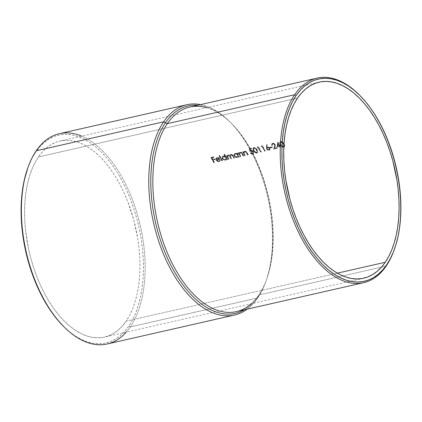 <?xml version="1.0" encoding="UTF-8"?>
<svg xmlns="http://www.w3.org/2000/svg" width="422" height="422" viewBox="0 0 422 422"><rect width="100%" height="100%" fill="white"/><g stroke="black" fill="none" stroke-linecap="round" stroke-linejoin="round"><path stroke-width="0.32" stroke-dasharray="2.11 1.58" d="M63.812 326.665A106.613 57.883 77.2 0 0 128.768 326.132L132.439 320.008L135.636 313.098L138.31 305.481L140.452 297.22L142.029 288.4L143.032 279.106L143.448 269.426L143.274 259.456L142.515 249.286L141.175 239.021L139.271 228.75L136.812 218.585L133.832 208.61L130.356 198.936L126.415 189.647L122.048 180.827L117.3 172.577L112.215 164.96L106.84 158.06L101.233 151.941L95.435 146.661L89.517 142.267L83.524 138.806L77.527 136.311L71.566 134.808L65.716 134.307L60.019 134.818L54.544 136.327L49.327 138.833L44.431 142.298L39.905 146.698L35.78 151.983L36.245 150.765L35.78 151.983A106.613 57.883 77.2 0 0 27.762 168.035M63.833 326.691L69.113 331.46L75.032 335.849L81.019 339.309L87.022 341.804L92.977 343.308L98.832 343.809L104.524 343.302L110.005 341.788L115.217 339.288L120.112 335.817L124.643 331.423L128.768 326.132L130.292 326.902A107.832 58.542 -102.8 0 1 126.199 332.167M107.167 343.983A107.832 58.542 77.2 0 0 130.292 326.902L257.668 297.953A107.832 58.542 -102.8 0 1 247.086 309.189A107.832 58.542 77.2 0 0 257.668 297.953L258.227 296.492A106.37 57.751 -102.8 0 1 244.385 309.801A106.37 57.751 77.2 0 0 258.227 296.492L258.786 295.025A104.909 56.954 -102.8 0 1 251.195 303.761M236.283 311.642A104.909 56.954 77.2 0 0 258.786 295.025L386.156 266.082L258.786 295.025A104.909 56.954 77.2 0 0 261.693 173.41A104.909 56.954 77.2 0 0 189.784 107.046M38.434 156.952L297.563 98.068L38.434 156.952A100.526 54.575 77.2 0 0 35.648 273.493A100.526 54.575 77.2 0 0 104.55 337.088A100.526 54.575 77.2 0 0 126.115 321.163A100.526 54.575 77.2 0 0 128.9 204.628A100.526 54.575 77.2 0 0 59.998 141.032A100.526 54.575 77.2 0 0 38.434 156.952L42.321 151.967L46.594 147.821L51.21 144.551L56.126 142.193L61.29 140.769L66.66 140.289L72.178 140.758L77.796 142.177L83.456 144.53L89.105 147.79L94.686 151.931L100.146 156.91L105.437 162.681L110.506 169.19L115.301 176.37L119.779 184.15L123.894 192.464L127.613 201.225L133.7 219.751L137.815 239.021L139.075 248.7L139.793 258.29L139.956 267.696L139.561 276.821L138.616 285.583L137.129 293.902L135.114 301.688L132.587 308.872L129.58 315.387L126.115 321.163L337.352 273.161L126.115 321.163L122.227 326.148L117.954 330.294L113.339 333.565L108.422 335.923L103.258 337.352L97.888 337.832L92.371 337.357L86.753 335.938L81.093 333.586L75.443 330.326L69.862 326.185L64.397 321.205L59.106 315.434L54.042 308.925L49.247 301.746L44.769 293.965L40.649 285.652L36.936 276.89L33.654 267.764L30.848 258.364L28.532 248.78L25.468 229.415L24.756 219.825L24.592 210.425L24.988 201.294L25.932 192.532L27.419 184.214L29.434 176.428L31.961 169.243L34.968 162.734L38.434 156.952M277.56 142.346L276.99 147.072L279.491 146.503A100.526 54.575 -102.8 0 1 280.145 147.711L280.614 147.605A100.526 54.575 77.2 0 0 279.965 146.397L280.572 146.255A100.526 54.575 77.2 0 0 280.282 145.722L279.67 145.864A100.526 54.575 77.2 0 0 277.655 142.325L276.99 147.072L277.56 142.346M269.911 147.484A100.526 54.575 -102.8 0 1 270.207 148.011L272.232 147.552A100.526 54.575 77.2 0 0 271.937 147.02L269.911 147.484A100.526 54.575 -102.8 0 1 270.207 148.011L270.386 147.747A101.016 54.839 77.2 0 0 270.091 147.215L272.121 146.756L269.911 147.484M261.271 146.197L261.265 146.782L262.078 146.598A100.526 54.575 -102.8 0 1 264.657 151.229L265.132 151.123A100.526 54.575 77.2 0 0 262.247 145.975L261.271 146.197L261.265 146.782L261.455 145.928L262.426 145.706L261.271 146.197M256.555 153.207L257.494 152.711L257.721 151.883L256.813 149.578L255.273 148.038L253.305 147.932L252.81 149.024L253.801 151.356L255.036 152.738L256.555 153.207M242.618 151.978A100.526 54.575 -102.8 0 1 244.713 155.76L245.187 155.655A100.526 54.575 77.2 0 0 244.438 154.273L243.911 152.806L244.486 152.015L245.815 152.178L246.643 153.307A100.526 54.575 -102.8 0 1 247.619 155.101L248.094 154.995A100.526 54.575 77.2 0 0 247.034 153.049L246.358 152.068L245.166 151.451L244.122 151.614L243.478 152.542A100.526 54.575 77.2 0 0 243.093 151.873L242.618 151.978A100.526 54.575 -102.8 0 1 244.713 155.76L244.892 155.496A101.016 54.839 77.2 0 0 242.803 151.714L243.272 151.603L243.093 151.873L242.618 151.978M237.074 153.239L236.6 153.344A100.526 54.575 -102.8 0 1 236.995 154.035L235.481 153.576L234.315 153.946L233.804 155.238L234.068 156.024L235.001 157.053L236.304 157.585L237.581 157.406L238.34 156.467A100.526 54.575 -102.8 0 1 238.694 157.132L239.168 157.021A100.526 54.575 77.2 0 0 237.074 153.239L236.6 153.344L237.259 152.97A101.016 54.839 -102.8 0 1 239.348 156.757L239.168 157.021A100.526 54.575 77.2 0 0 237.074 153.239M224.372 154.436L223.903 154.542A100.526 54.575 -102.8 0 1 225.179 156.757L223.655 156.267L222.484 156.636L221.972 157.928L222.236 158.714L223.169 159.738L224.472 160.276L225.749 160.096L226.508 159.157A100.526 54.575 -102.8 0 1 226.862 159.817L227.337 159.711A100.526 54.575 77.2 0 0 224.372 154.436L223.903 154.542L224.082 154.278L224.557 154.167A101.016 54.839 -102.8 0 1 227.516 159.447L227.337 159.711A100.526 54.575 77.2 0 0 224.372 154.436M218.928 161.157L217.499 161.035L216.549 160.133L219.999 159.347L219.514 158.677L217.852 157.738L216.133 158.113L215.864 159.806L217.335 161.42L219.298 161.6L219.936 161.172L220.242 160.212L219.704 160.091L218.928 161.157M210.926 157.638A100.526 54.575 -102.8 0 1 213.812 162.781L214.286 162.676A100.526 54.575 77.2 0 0 212.899 160.138L214.993 159.664A100.526 54.575 77.2 0 0 214.698 159.136L212.604 159.611A100.526 54.575 77.2 0 0 211.702 158.044L213.801 157.57A100.526 54.575 77.2 0 0 213.495 157.053L210.926 157.638A100.526 54.575 -102.8 0 1 213.812 162.781L213.996 162.517A101.016 54.839 77.2 0 0 211.111 157.369L213.68 156.789L210.926 157.638M218.897 155.681A100.526 54.575 -102.8 0 1 221.861 160.956L222.331 160.845A100.526 54.575 77.2 0 0 219.371 155.57L218.897 155.681A100.526 54.575 -102.8 0 1 221.861 160.956L222.041 160.687A101.016 54.839 77.2 0 0 219.081 155.412L218.897 155.681L219.371 155.57L218.897 155.681M226.324 155.681A100.526 54.575 -102.8 0 1 228.418 159.463L228.893 159.358A100.526 54.575 77.2 0 0 228.017 157.749L227.574 156.509L228.117 155.729L229.135 155.823L230.001 156.926A100.526 54.575 -102.8 0 1 231.056 158.867L231.525 158.756A100.526 54.575 77.2 0 0 230.723 157.274L230.212 155.971L230.607 155.201L231.689 155.169L232.564 156.198A100.526 54.575 -102.8 0 1 233.693 158.266L234.163 158.16A100.526 54.575 77.2 0 0 233.039 156.093L232.126 154.932L231.066 154.568L230.037 155.053L229.826 155.829L228.302 155.175L227.4 155.576L227.168 156.224A100.526 54.575 77.2 0 0 226.799 155.576L226.324 155.681A100.526 54.575 -102.8 0 1 228.418 159.463L228.597 159.2A101.016 54.839 77.2 0 0 226.503 155.417L226.978 155.307L226.799 155.576L226.324 155.681M238.156 152.991A100.526 54.575 -102.8 0 1 240.25 156.778L240.725 156.667A100.526 54.575 77.2 0 0 239.976 155.285L239.448 153.819L240.023 153.033L241.352 153.191L242.181 154.32A100.526 54.575 -102.8 0 1 243.156 156.114L243.631 156.008A100.526 54.575 77.2 0 0 242.571 154.062L241.896 153.08L240.704 152.463L239.659 152.627L239.016 153.561A100.526 54.575 77.2 0 0 238.63 152.885L238.156 152.991A100.526 54.575 -102.8 0 1 240.25 156.778L240.429 156.509A101.016 54.839 77.2 0 0 238.34 152.727L238.81 152.616L238.63 152.885L238.156 152.991M251.29 148.465L249.128 148.955L250.051 151.625L251.064 151.097L252.129 151.181L252.973 151.946L253.094 152.97L252.14 153.603L250.209 153.007L251.971 154.151L253.01 153.988L253.659 153.297L253.601 152.173L252.994 151.24L251.575 150.517L250.288 150.791L249.803 149.388L251.596 148.982A100.526 54.575 77.2 0 0 251.29 148.465L249.128 148.955L251.475 148.196A101.016 54.839 -102.8 0 1 251.776 148.713L251.596 148.982A100.526 54.575 77.2 0 0 251.29 148.465M257.214 147.12L257.209 147.705L258.021 147.521A100.526 54.575 -102.8 0 1 260.601 152.152L261.076 152.041A100.526 54.575 77.2 0 0 258.19 146.898L257.214 147.12L257.209 147.705L257.399 146.851L258.37 146.629L257.214 147.12M266.567 144.846L266.303 148.122L266.572 149.156L267.996 150.327L269.336 150.285L269.959 149.662L269.895 148.57L268.418 147.289L266.878 147.41L267.089 145.036L266.567 144.846L266.329 147.521L266.567 144.846L267.274 144.772L266.567 144.846M272.707 144.044L274.02 144.24L274.733 145.258L273.583 149.198L277.17 148.386A100.526 54.575 77.2 0 0 276.879 147.848L274.427 148.407L275.144 144.904L273.925 143.654L272.543 143.485L271.604 144.255L271.805 145.569L272.28 145.458L272.148 144.54L272.707 144.044M284.096 144.398L282.935 142.647L281.532 141.734L280.277 141.75L279.586 142.72L280.034 144.303L281.326 146.239L282.666 147.067L283.953 146.919M206.638 107.705A104.909 56.954 -102.8 0 1 231.203 123.134A104.909 56.954 -102.8 0 1 266.678 279.232A104.909 56.954 -102.8 0 1 258.786 295.025L258.227 296.492A106.37 57.751 77.2 0 0 266.224 280.477A106.37 57.751 77.2 0 0 230.259 122.206A106.37 57.751 77.2 0 0 197.892 105.199A106.37 57.751 -102.8 0 1 230.259 122.206A106.37 57.751 -102.8 0 1 266.224 280.477A106.37 57.751 -102.8 0 1 258.227 296.492L257.668 297.953A107.832 58.542 77.2 0 0 265.776 281.722A107.832 58.542 77.2 0 0 229.315 121.278A107.832 58.542 77.2 0 0 200.592 104.587A107.832 58.542 -102.8 0 1 264.557 184.762A107.832 58.542 -102.8 0 1 257.668 297.953L130.292 326.902A107.832 58.542 77.2 0 0 133.283 201.895A107.832 58.542 77.2 0 0 59.375 133.684M81.641 136.111A107.832 58.542 -102.8 0 1 139.139 220.801A107.832 58.542 -102.8 0 1 130.292 326.902L128.768 326.132A106.613 57.883 77.2 0 0 122.048 180.827A106.613 57.883 77.2 0 0 35.78 151.983L32.104 158.113L27.794 167.945M358.969 94.581A104.909 56.954 -102.8 0 1 394.232 249.766M394.048 250.288A104.909 56.954 77.2 0 0 358.573 94.19M213.801 157.57A100.526 54.575 77.2 0 0 213.495 157.053L213.68 156.789A101.016 54.839 -102.8 0 1 213.98 157.306L211.702 158.044L213.801 157.57M212.604 159.611A100.526 54.575 77.2 0 0 211.702 158.044L211.886 157.781A101.016 54.839 -102.8 0 1 212.783 159.347L214.882 158.872L212.604 159.611M214.993 159.664A100.526 54.575 77.2 0 0 214.698 159.136L214.882 158.872A101.016 54.839 -102.8 0 1 215.178 159.4L213.084 159.875L214.993 159.664M214.286 162.676A100.526 54.575 77.2 0 0 212.899 160.138L213.084 159.875A101.016 54.839 -102.8 0 1 214.466 162.412L213.812 162.781L214.286 162.676M214.466 162.412L213.996 162.517A101.016 54.839 77.2 0 0 211.111 157.369L213.68 156.789A101.016 54.839 -102.8 0 1 213.98 157.306L211.886 157.781A101.016 54.839 -102.8 0 1 212.783 159.347L214.882 158.872A101.016 54.839 -102.8 0 1 215.178 159.4L213.084 159.875A101.016 54.839 -102.8 0 1 214.466 162.412M219.704 160.091L219.519 160.713L218.723 161.215L219.888 159.822L219.704 160.091L220.426 159.943L220.242 160.212L219.704 160.091M219.034 161.673L220.189 160.808L219.034 161.673L219.213 161.41L217.52 161.157L216.212 159.885L216.027 160.149L217.335 161.42L219.034 161.673M219.936 161.172L220.426 159.943L220.12 160.898L219.482 161.331L217.52 161.157L216.322 160.075L215.948 158.524L216.027 160.149L215.948 158.524L217.061 157.49L216.133 158.113L215.769 158.793L216.317 157.849L217.061 157.49L218.032 157.475L219.029 157.87L218.849 158.134L216.876 157.754L218.285 157.533L220.178 159.083L219.999 159.347L218.849 158.134L219.213 157.992L220.178 159.083L216.549 160.133L220.178 159.083L216.734 159.864L217.678 160.771L218.902 160.951L218.723 161.215L217.499 161.035L216.549 160.133L216.734 159.864L217.678 160.771L218.76 160.977L219.614 160.555L219.888 159.822L220.426 159.943L220.12 160.898M216.133 158.113L215.769 158.793M216.37 158.783L217.705 158.171L219.266 158.994L216.344 159.658L216.37 158.783L217.161 158.208L218.279 158.287L219.266 158.994L216.344 159.658L219.451 158.725L219.266 158.994L219.451 158.725L219.007 158.308L217.346 157.939L216.549 158.519L216.344 159.658L216.634 158.382L216.523 159.389L219.451 158.725L217.889 157.902L216.549 158.519M215.948 158.524L216.317 157.849M222.331 160.845A100.526 54.575 77.2 0 0 219.371 155.57L219.551 155.307A101.016 54.839 -102.8 0 1 222.515 160.582L222.041 160.687L221.861 160.956L222.331 160.845M222.515 160.582L222.041 160.687A101.016 54.839 77.2 0 0 219.081 155.412L219.551 155.307A101.016 54.839 -102.8 0 1 222.515 160.582M226.862 159.817L227.337 159.711L226.862 159.817L227.041 159.553A101.016 54.839 77.2 0 0 226.688 158.888L226.508 159.157A100.526 54.575 -102.8 0 1 226.862 159.817M226.688 158.888L225.934 159.832L224.657 160.007L223.359 159.479L222.42 158.45L222.151 157.664L222.663 156.372L223.834 156.003L225.364 156.493A101.016 54.839 77.2 0 0 224.082 154.278L223.903 154.542A100.526 54.575 -102.8 0 1 225.179 156.757L225.364 156.493L225.179 156.757L223.169 156.325L223.354 156.056L222.067 157.2L221.972 157.928L222.236 158.714L222.42 158.45L222.236 158.714L223.586 159.98L225.322 160.244L225.506 159.975L223.776 159.722L222.42 158.45L222.246 156.937L223.354 156.056L225.364 156.493A101.016 54.839 77.2 0 0 224.082 154.278L224.557 154.167A101.016 54.839 -102.8 0 1 227.516 159.447L227.041 159.553A101.016 54.839 77.2 0 0 226.688 158.888L225.322 160.244L226.508 159.157M222.484 156.636L222.067 157.2M225.965 159.094L225.09 159.769L223.76 159.574L222.71 158.614L222.584 157.448L223.755 156.736L225.395 157.364L226.039 158.524L225.965 159.094L225.09 159.769L223.76 159.574L222.515 158.007L222.584 157.448L223.438 156.778L224.778 156.952L225.828 157.918L226.013 157.654L224.968 156.689L223.623 156.515L222.769 157.184L222.895 158.345L223.94 159.31L225.269 159.5L226.145 158.83L226.013 157.654L225.87 159.258L226.013 157.654L224.277 156.483L223.338 156.609L222.769 157.184L222.71 158.614L222.895 158.345L223.94 159.31L225.269 159.5L225.09 159.769L226.145 158.83M222.584 157.448L222.769 157.184M222.246 156.937L222.663 156.372M227.168 156.224A100.526 54.575 77.2 0 0 226.799 155.576L226.978 155.307A101.016 54.839 -102.8 0 1 227.347 155.955L227.168 156.224M227.4 155.576L228.07 155.001L229.183 155.006L230.011 155.565L229.826 155.829L228.091 155.206L228.27 154.943L230.011 155.565L230.217 154.784L230.913 154.341L230.027 155.064L230.507 154.505L231.609 154.341L232.306 154.663L233.224 155.829L233.039 156.093L232.126 154.932L230.728 154.605L231.245 154.304L232.306 154.663L233.224 155.829A101.016 54.839 -102.8 0 1 234.347 157.891L234.163 158.16A100.526 54.575 77.2 0 0 233.039 156.093L233.224 155.829A101.016 54.839 -102.8 0 1 234.347 157.891L233.872 158.002A101.016 54.839 77.2 0 0 232.749 155.934L232.564 156.198A100.526 54.575 -102.8 0 1 233.693 158.266L233.872 158.002A101.016 54.839 77.2 0 0 232.749 155.934L232.116 155.059L231.092 154.816L230.908 155.085L231.931 155.322L232.564 156.198L232.475 155.481L231.604 154.816L230.354 155.444L230.792 154.932L230.396 155.702L230.723 157.274L230.212 155.971L230.386 155.401M230.037 155.053L230.217 154.784M231.525 158.756A100.526 54.575 77.2 0 0 230.723 157.274L230.903 157.005A101.016 54.839 -102.8 0 1 231.71 158.493L231.235 158.598L231.056 158.867L231.525 158.756M230.001 156.926A100.526 54.575 -102.8 0 1 231.056 158.867L231.235 158.598A101.016 54.839 77.2 0 0 230.18 156.662L230.001 156.926L229.536 155.718L228.45 155.417L228.27 155.681L229.346 155.976L230.001 156.926M228.017 157.749L227.722 156.04L228.202 157.485A101.016 54.839 -102.8 0 1 229.072 159.094L228.893 159.358A100.526 54.575 77.2 0 0 228.017 157.749M227.574 156.509L228.45 155.417L227.759 156.245L228.202 157.485A101.016 54.839 -102.8 0 1 229.072 159.094L228.597 159.2A101.016 54.839 77.2 0 0 226.503 155.417L226.978 155.307A101.016 54.839 -102.8 0 1 227.347 155.955L227.585 155.312M230.57 155.132L230.396 155.702L230.903 157.005A101.016 54.839 -102.8 0 1 231.71 158.493L231.235 158.598A101.016 54.839 77.2 0 0 230.18 156.662L229.004 155.428L228.165 155.528L227.759 156.245M238.694 157.132L239.168 157.021L238.694 157.132L238.878 156.863A101.016 54.839 77.2 0 0 238.52 156.198L238.34 156.467A100.526 54.575 -102.8 0 1 238.694 157.132M238.52 156.198L237.765 157.142L236.489 157.316L235.191 156.789L234.252 155.76L233.983 154.974L234.495 153.682L235.666 153.307L237.175 153.772A101.016 54.839 77.2 0 0 236.784 153.08L236.6 153.344A100.526 54.575 -102.8 0 1 236.995 154.035L237.175 153.772L236.995 154.035L235.007 153.634L235.186 153.371L234.315 153.946L233.804 155.238L234.068 156.024L234.252 155.76L234.068 156.024L235.418 157.295L237.159 157.554L237.338 157.29L235.608 157.031L234.252 155.76L234.078 154.252L235.186 153.371L237.175 153.772A101.016 54.839 77.2 0 0 236.784 153.08L237.259 152.97A101.016 54.839 -102.8 0 1 239.348 156.757L238.878 156.863A101.016 54.839 77.2 0 0 238.52 156.198L237.159 157.554L238.34 156.467M234.315 153.946L233.899 154.515M237.797 156.404L236.921 157.079L235.592 156.889L234.548 155.924L234.416 154.763L235.587 154.046L237.227 154.674L237.871 155.834L237.797 156.404L236.921 157.079L235.592 156.889L234.347 155.322L234.416 154.763L235.27 154.093L236.61 154.262L237.665 155.233L237.844 154.964L236.8 153.998L235.455 153.824L234.6 154.494L234.727 155.66L235.777 156.62L237.101 156.815L237.976 156.14L237.844 154.964L237.707 156.567L237.844 154.964L236.109 153.793L235.17 153.919L234.6 154.494L234.548 155.924L234.727 155.66L235.777 156.62L237.101 156.815L236.921 157.079L237.976 156.14M234.416 154.763L234.6 154.494M234.078 154.252L234.495 153.682M239.337 152.864L239.016 153.561A100.526 54.575 77.2 0 0 238.63 152.885L238.81 152.616A101.016 54.839 -102.8 0 1 239.195 153.292L239.838 152.363L240.994 152.215L242.333 153.128L242.571 154.062L241.574 152.811L240.06 152.484L240.661 152.178L241.753 152.542L242.755 153.793A101.016 54.839 -102.8 0 1 243.81 155.744L243.631 156.008A100.526 54.575 77.2 0 0 242.571 154.062L242.755 153.793A101.016 54.839 -102.8 0 1 243.81 155.744L243.341 155.85A101.016 54.839 77.2 0 0 242.365 154.056L242.181 154.32A100.526 54.575 -102.8 0 1 243.156 156.114L243.341 155.85A101.016 54.839 77.2 0 0 242.365 154.056L241.832 153.207L242.181 154.32L242.012 153.455L241.168 152.727L240.419 152.695L240.239 152.964L241.648 153.476L241.832 153.207L240.419 152.695L239.754 153.165L239.485 154.257L239.802 153.091L239.643 153.877L240.155 155.022L239.976 155.285L239.485 154.257L239.67 153.988L240.155 155.022A101.016 54.839 -102.8 0 1 240.904 156.404L240.725 156.667A100.526 54.575 77.2 0 0 239.976 155.285L240.155 155.022A101.016 54.839 -102.8 0 1 240.904 156.404L240.429 156.509A101.016 54.839 77.2 0 0 238.34 152.727L238.81 152.616A101.016 54.839 -102.8 0 1 239.195 153.292L239.522 152.6M239.575 153.434L240.419 152.695L239.754 153.165M243.8 151.851L243.478 152.542A100.526 54.575 77.2 0 0 243.093 151.873L243.272 151.603A101.016 54.839 -102.8 0 1 243.658 152.279L244.301 151.35L245.456 151.203L246.796 152.115L247.034 153.049L246.037 151.799L244.523 151.472L245.119 151.166L246.216 151.53L247.218 152.78A101.016 54.839 -102.8 0 1 248.273 154.726L248.094 154.995A100.526 54.575 77.2 0 0 247.034 153.049L247.218 152.78A101.016 54.839 -102.8 0 1 248.273 154.726L247.804 154.837A101.016 54.839 77.2 0 0 246.828 153.038L246.643 153.307A100.526 54.575 -102.8 0 1 247.619 155.101L247.804 154.837A101.016 54.839 77.2 0 0 246.828 153.038L246.295 152.194L246.11 152.458L246.643 153.307L246.474 152.442L245.63 151.714L244.881 151.683L244.702 151.946L246.11 152.458L246.295 152.194L244.881 151.683L244.217 152.152L243.948 153.239L244.264 152.078L244.106 152.864L244.618 154.009L244.438 154.273L243.948 153.239L244.132 152.975L244.618 154.009A101.016 54.839 -102.8 0 1 245.367 155.391L245.187 155.655A100.526 54.575 77.2 0 0 244.438 154.273L244.618 154.009A101.016 54.839 -102.8 0 1 245.367 155.391L244.892 155.496A101.016 54.839 77.2 0 0 242.803 151.714L243.272 151.603A101.016 54.839 -102.8 0 1 243.658 152.279L243.985 151.588M244.037 152.421L244.881 151.683L244.217 152.152M249.803 149.388L251.776 148.713L249.982 149.124L250.288 150.791L249.803 149.388M250.853 150.548L252.509 150.496L253.638 151.593L253.453 151.857L252.33 150.76L250.853 150.548M250.737 150.385L252.509 150.496L253.638 151.593L253.844 153.028L252.614 154.12L253.659 153.297L253.638 151.593L253.659 153.297M250.209 153.007L251.296 153.94L252.794 153.851L251.475 153.677L250.388 152.743L250.209 153.007L250.863 152.632L250.209 153.007M253.094 152.97L252.351 153.571L250.679 152.901L250.863 152.632L252.535 153.307L252.351 153.571L253.279 152.706L253.153 151.677L252.973 151.946L252.994 153.165L253.221 151.809L252.314 150.918L251.064 151.097L252.129 151.181L252.973 151.946L252.81 151.234L251.765 150.786L250.051 151.625L251.248 150.828L250.23 151.356L249.312 148.686L249.128 148.955L250.051 151.625L249.312 148.686L251.475 148.196A101.016 54.839 -102.8 0 1 251.776 148.713L249.982 149.124L250.468 150.527M253.844 153.028L252.984 153.803L251.475 153.677L250.388 152.743L252.324 153.339L253.279 152.706M253.501 150.844L254.782 152.542L255.89 153.154L256.94 152.912L254.967 152.273L253.68 150.575L253.501 150.844L252.989 148.766L253.179 147.953L253.907 147.5L253 148.217L252.81 149.024L253.501 150.844M257.082 150.026L255.743 148.354L253.722 147.763L253.907 147.5L255.927 148.085L257.267 149.763L257.905 151.614L257.504 152.695L257.721 151.883L257.082 150.026M257.81 152.194L256.755 153.175L257.504 152.695M253.501 148.655L254.044 148.28L254.962 148.396L256.286 149.61L257.156 151.698L257.003 152.295L256.296 152.658L254.614 151.725L253.39 149.304L254.044 148.28L255.595 148.808L257.13 151.477L257.009 152.284L256.486 152.632L254.946 152.084L253.39 149.304L253.701 148.359L253.97 150.733L254.155 150.464L255.115 151.804L256.666 152.368L257.188 152.02L257.309 151.213L255.785 148.549L254.223 148.011L253.68 148.386L253.791 149.757L255.463 152.084L256.666 152.368L256.486 152.632L257.162 152.062L257.114 150.533L255.99 148.75L254.561 147.985L253.68 148.386M257.056 152.88L255.447 152.627L254.149 151.34L252.989 148.766L253.485 147.668L255.452 147.769L256.998 149.314L257.905 151.614L257.678 152.442L257.056 152.88M261.076 152.041A100.526 54.575 77.2 0 0 258.19 146.898L258.37 146.629A101.016 54.839 -102.8 0 1 261.255 151.778L260.601 152.152L261.076 152.041M258.021 147.521A100.526 54.575 -102.8 0 1 260.601 152.152L260.785 151.883A101.016 54.839 77.2 0 0 258.201 147.257L257.388 147.442L257.209 147.705L258.021 147.521M258.201 147.257L257.388 147.442L257.399 146.851L258.37 146.629A101.016 54.839 -102.8 0 1 261.255 151.778L260.785 151.883A101.016 54.839 77.2 0 0 258.201 147.257M265.132 151.123A100.526 54.575 77.2 0 0 262.247 145.975L262.426 145.706A101.016 54.839 -102.8 0 1 265.311 150.854L264.657 151.229L265.132 151.123M262.078 146.598A100.526 54.575 -102.8 0 1 264.657 151.229L264.842 150.965A101.016 54.839 77.2 0 0 262.257 146.334L261.445 146.518L261.265 146.782L262.078 146.598M262.257 146.334L261.445 146.518L261.455 145.928L262.426 145.706A101.016 54.839 -102.8 0 1 265.311 150.854L264.842 150.965A101.016 54.839 77.2 0 0 262.257 146.334M266.878 147.41L267.274 144.772L266.878 147.41L267.58 146.967L266.878 147.41M269.816 148.412L268.761 147.426L267.4 147.236L268.935 147.157L269.558 147.573L269.996 148.143L269.853 149.857L269.816 148.412M270.143 149.393L269.215 150.121L267.833 149.915L266.757 148.892L266.509 147.257L266.572 149.156L266.757 148.892L266.572 149.156L267.643 150.179L269.215 150.121L267.833 149.915L266.757 148.892L266.746 144.582L267.274 144.772L267.063 147.141L268.935 147.157L270.143 148.465L270.143 149.393L269.03 150.385L269.959 149.662M267.595 147.784L268.566 147.879L269.357 148.544L269.537 148.28L268.745 147.61L267.775 147.521L267.152 147.98L267.242 148.802L268.951 149.578L269.526 149.219L269.537 148.28L269.341 149.488L268.772 149.842L268.951 149.578L268.772 149.842L267.057 149.066L267.21 147.948L268.566 147.879L269.452 148.76L269.157 149.673L268.308 149.868L267.2 149.277L266.973 148.243L267.595 147.784M266.973 148.243L267.221 147.853L267.184 148.697L268.002 149.467L268.951 149.578L269.589 149.108L269.537 148.28L268.745 147.61L267.775 147.521L267.152 147.98M272.232 147.552A100.526 54.575 77.2 0 0 271.937 147.02L272.121 146.756A101.016 54.839 -102.8 0 1 272.417 147.289L270.386 147.747L272.232 147.552M272.417 147.289L270.386 147.747A101.016 54.839 77.2 0 0 270.091 147.215L272.121 146.756A101.016 54.839 -102.8 0 1 272.417 147.289M272.28 145.458L272.417 144.102L272.459 145.194L271.805 145.569L272.28 145.458M272.148 144.54L273.008 143.744L272.332 144.271L272.459 145.194L271.99 145.3L271.784 143.992L272.127 143.496L272.728 143.222L271.604 144.255L271.805 145.569L271.784 143.992L272.401 143.327L273.398 143.179L275.197 144.366L275.012 144.63L273.925 143.654L272.543 143.485L273.398 143.179L274.996 144.071L275.418 145.453L274.986 146.714L275.012 144.63L275.197 144.366L275.329 144.64L275.313 145.959L274.427 148.407L275.165 146.45L274.606 148.138L277.059 147.584L274.427 148.407L277.059 147.584A101.016 54.839 -102.8 0 1 277.349 148.122L277.17 148.386A100.526 54.575 77.2 0 0 276.879 147.848L277.059 147.584A101.016 54.839 -102.8 0 1 277.349 148.122L273.583 149.198L277.349 148.122L273.767 148.934L274.638 146.313L273.583 149.198L274.849 145.627L274.564 144.778L274.453 146.576L274.854 144.751L273.968 143.849L272.823 144.007L273.788 144.118L274.564 144.778L274.421 144.124L273.477 143.717L272.332 144.271M271.947 143.76L271.604 144.255M271.784 143.992L272.127 143.496M279.67 145.864A100.526 54.575 77.2 0 0 277.655 142.325L277.834 142.061A101.016 54.839 -102.8 0 1 279.855 145.595L279.67 145.864L280.282 145.722L279.67 145.864M280.572 146.255A100.526 54.575 77.2 0 0 280.282 145.722L280.461 145.458A101.016 54.839 -102.8 0 1 280.751 145.991L280.145 146.128L279.965 146.397L280.572 146.255M280.614 147.605A100.526 54.575 77.2 0 0 279.965 146.397L280.145 146.128A101.016 54.839 -102.8 0 1 280.799 147.336L280.324 147.447L280.145 147.711L280.614 147.605M279.491 146.503A100.526 54.575 -102.8 0 1 280.145 147.711L280.324 147.447A101.016 54.839 77.2 0 0 279.67 146.239L277.17 146.803L279.491 146.503M279.195 145.97L277.808 146.059L279.38 145.706A101.016 54.839 77.2 0 0 278.124 143.475L277.623 146.328L277.94 143.738A100.526 54.575 -102.8 0 1 279.195 145.97L277.623 146.328L277.94 143.738A100.526 54.575 -102.8 0 1 279.195 145.97M279.67 146.239L277.17 146.803L277.834 142.061A101.016 54.839 -102.8 0 1 279.855 145.595L280.461 145.458A101.016 54.839 -102.8 0 1 280.751 145.991L280.145 146.128A101.016 54.839 -102.8 0 1 280.799 147.336L280.324 147.447A101.016 54.839 77.2 0 0 279.67 146.239M278.124 143.475L277.808 146.059L279.38 145.706A101.016 54.839 77.2 0 0 278.124 143.475M279.775 142.135L279.586 142.942L280.277 144.757L281.558 146.455L282.666 147.067L283.716 146.824L281.743 146.191L280.456 144.493L280.277 144.757L279.765 142.678L279.955 141.871L280.683 141.412L279.765 142.151L280.456 141.481L281.711 141.465L282.703 142.003L284.043 143.675L283.858 143.944L282.518 142.267L280.498 141.681L281.711 141.465L283.115 142.378L284.681 145.527L284.365 146.466M283.853 146.787L283.531 147.093L283.848 146.983M283.99 144.192L284.043 143.675L284.623 145.062L284.312 146.518M283.89 145.975L283.262 146.55L281.722 146.001L280.166 143.216L280.477 142.272L280.746 144.646L280.931 144.382L281.891 145.722L283.442 146.281L283.89 146.033M283.922 145.827L283.563 146.423L282.872 146.566L281.39 145.637L280.166 143.216L280.999 141.929L280.345 142.952L281.353 145.073L282.239 145.996L283.442 146.281L283.262 146.55L284.043 145.796M280.277 142.567L281.622 142.267L283.384 144.05L283.568 143.781L282.561 142.467L281.812 142.003L280.82 142.193L282.619 142.963L283.916 145.479M284.111 145.363L283.568 143.781L283.932 145.616M283.937 146.756L282.555 146.703L281.157 145.569L279.849 143.137L279.955 141.871M284.006 144.788L282.154 142.167L281.168 141.903L280.456 142.304M319.127 82.142L59.998 141.032M363.68 278.198L104.55 337.088M265.776 281.722L266.678 279.232M229.315 121.278L231.203 123.134M219.519 160.713L219.698 160.45M215.969 158.308L216.148 158.044M222.215 156.926L222.394 156.657M234.046 154.236L234.226 153.972M252.989 148.233L253.174 147.969M257.009 152.284L257.188 152.02M269.341 149.488L269.526 149.219M271.736 143.992L271.921 143.723M284.28 146.608L284.465 146.344M283.784 146.202L283.964 145.938"/><path stroke-width="0.63" d="M394.232 249.766A104.909 56.954 -102.8 0 1 386.156 266.082L386.621 264.858A103.691 56.295 -102.8 0 1 302.716 236.805A103.691 56.295 -102.8 0 1 296.181 95.483L294.656 94.718A104.909 56.954 77.2 0 0 301.266 237.697A104.909 56.954 77.2 0 0 386.156 266.082A104.909 56.954 -102.8 0 1 363.653 282.698A104.909 56.954 -102.8 0 1 291.744 216.333A104.909 56.954 -102.8 0 1 294.656 94.718L167.286 123.662L165.45 122.739A106.37 57.751 77.2 0 0 165.651 254.039A106.37 57.751 77.2 0 0 244.385 309.801A106.37 57.751 -102.8 0 1 165.651 254.039A106.37 57.751 -102.8 0 1 165.45 122.739L163.62 121.821A107.832 58.542 77.2 0 0 165.208 258.127A107.832 58.542 77.2 0 0 247.086 309.189A107.832 58.542 -102.8 0 1 234.537 315.034A107.832 58.542 -102.8 0 1 160.629 246.823A107.832 58.542 -102.8 0 1 163.62 121.821L36.245 150.765A107.832 58.542 77.2 0 0 33.259 275.766A107.832 58.542 77.2 0 0 107.167 343.983L234.537 315.034M126.199 332.167A107.832 58.542 -102.8 0 1 64.598 327.44A107.832 58.542 -102.8 0 1 28.137 166.996A107.832 58.542 -102.8 0 1 36.245 150.765L163.62 121.821A107.832 58.542 -102.8 0 1 186.746 104.74A107.832 58.542 -102.8 0 1 200.592 104.587A107.832 58.542 77.2 0 0 163.62 121.821L165.45 122.739A106.37 57.751 -102.8 0 1 197.892 105.199A106.37 57.751 77.2 0 0 165.45 122.739L167.286 123.662A104.909 56.954 77.2 0 0 164.374 245.277A104.909 56.954 77.2 0 0 236.283 311.642L363.653 282.698M28.137 166.996L27.762 168.035A106.613 57.883 77.2 0 0 63.812 326.665L64.598 327.44M251.195 303.761A104.909 56.954 -102.8 0 1 170.008 258.86A104.909 56.954 -102.8 0 1 167.286 123.662L294.656 94.718A104.909 56.954 -102.8 0 1 317.159 78.096A104.909 56.954 -102.8 0 1 358.969 94.581M297.563 98.068A100.526 54.575 -102.8 0 1 319.127 82.142A100.526 54.575 -102.8 0 1 388.029 145.738A100.526 54.575 -102.8 0 1 385.244 262.273L337.352 273.161L385.244 262.273A100.526 54.575 -102.8 0 1 363.68 278.198A100.526 54.575 -102.8 0 1 294.778 214.603A100.526 54.575 -102.8 0 1 297.563 98.068L301.45 93.083L305.723 88.931L310.339 85.666L315.255 83.308L320.419 81.879L325.789 81.399L331.307 81.873L336.925 83.292L342.585 85.645L348.229 88.905L353.815 93.046L359.275 98.025L364.566 103.796L369.635 110.3L374.43 117.485L378.909 125.265L383.023 133.579L386.742 142.341L390.018 151.461L392.829 160.866L396.944 180.136L398.204 189.816L398.922 199.406L399.085 208.806L398.69 217.937L397.746 226.698L396.258 235.012L394.243 242.803L391.716 249.988L388.709 256.497L385.244 262.273L381.356 267.263L377.083 271.409L372.468 274.68L367.551 277.038L362.387 278.462L357.017 278.942L351.5 278.473L345.882 277.054L340.222 274.701L334.572 271.441L328.991 267.3L323.526 262.315L318.235 256.544L313.171 250.04L308.377 242.861L303.898 235.075L299.778 226.767L296.065 218.005L292.784 208.879L289.972 199.479L285.863 180.21L284.597 170.53L283.885 160.94L283.721 151.535L284.111 142.409L285.061 133.642L286.549 125.329L288.564 117.543L291.09 110.358L294.097 103.844L297.563 98.068M284.096 144.398L284.497 145.796L284.096 144.398M284.449 146.239L284.497 145.796L284.449 146.239M186.746 104.74L59.375 133.684A107.832 58.542 77.2 0 0 36.245 150.765A107.832 58.542 -102.8 0 1 81.641 136.111M27.794 167.945L24.096 180.896L22.519 189.715L21.517 199.01L21.1 208.69L21.274 218.665L22.034 228.829L23.368 239.1L25.278 249.365L27.731 259.535L30.716 269.505L34.193 279.179L38.133 288.474L42.495 297.288L47.248 305.544L52.333 313.156L57.709 320.055L63.833 326.691M317.159 78.096L189.784 107.046A104.909 56.954 77.2 0 0 167.286 123.662A104.909 56.954 -102.8 0 1 206.638 107.705M386.621 264.858L390.197 258.902L393.299 252.182L395.905 244.776L397.983 236.742L399.518 228.165L400.494 219.123L400.9 209.708L400.731 200.007L399.993 190.116L398.69 180.131L396.838 170.145L394.449 160.26L391.547 150.559L388.166 141.148L384.337 132.112L380.09 123.535L375.469 115.507L370.521 108.106L365.299 101.391L359.839 95.441L354.206 90.303L348.445 86.03L342.622 82.665L336.782 80.243L330.99 78.777L325.299 78.292L319.76 78.787L314.432 80.254L309.358 82.691L304.6 86.062L300.195 90.34L296.181 95.483L292.61 101.444L289.503 108.159L286.902 115.57L284.818 123.604L283.283 132.181L282.313 141.217L281.907 150.633L282.07 160.334L282.809 170.224L284.111 180.21L285.968 190.195L288.358 200.086L291.254 209.781L294.635 219.197L298.47 228.233L302.716 236.805L307.332 244.834L312.28 252.24L317.508 258.95L322.967 264.905L328.601 270.038L334.356 274.311L340.185 277.676L346.024 280.102L351.816 281.564L357.508 282.049L363.047 281.558L368.374 280.087L373.444 277.655L378.207 274.279L382.612 270.001L386.621 264.858L386.156 266.082A104.909 56.954 77.2 0 0 394.048 250.288L394.422 249.249A103.691 56.295 -102.8 0 1 386.621 264.858M359.359 94.966L358.573 94.19A104.909 56.954 77.2 0 0 294.656 94.718L296.181 95.483A103.691 56.295 -102.8 0 1 359.359 94.966A103.691 56.295 -102.8 0 1 394.422 249.249M284.586 146.107L283.716 146.824M283.89 146.033L283.964 144.651M283.916 145.479L283.89 145.975M284.454 146.36L283.832 146.793M283.932 145.98L283.89 144.451M283.906 145.395L283.874 146.033M283.784 146.202L283.964 145.938"/></g></svg>
